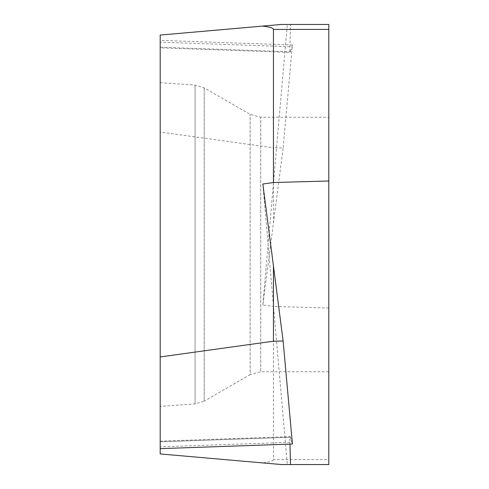 <?xml version="1.0" encoding="UTF-8"?>
<svg xmlns="http://www.w3.org/2000/svg" width="489" height="489" viewBox="0 0 489 489"><rect width="100%" height="100%" fill="white"/><g stroke="black" fill="none" stroke-linecap="round" stroke-linejoin="round"><path stroke-width="0.37" stroke-dasharray="2.44 1.83" d="M328.81 371.756L328.81 117.244L328.81 371.756L260.747 371.756L260.747 117.244L260.747 371.756L250.142 374.598L250.142 114.402L250.142 374.598L204.2 401.127L204.2 87.873L204.2 401.127L195.074 403.914L195.074 85.086L195.074 403.914L160.19 406.353L160.19 82.647L160.19 406.353M292.422 44.976L290.472 51.761C289.977 53.411 289.794 51.73 289.916 46.7L290.515 24.45L287.294 24.45L328.81 24.45L328.81 459.587L273.449 459.587L273.449 306.481L262.844 304.977L273.449 223.063L273.449 147.806L283.131 147.959L292.422 44.976L160.19 40.355L160.19 132.061L273.449 147.806M273.449 459.587C273.412 460.962 269.787 462.062 262.581 462.894L160.19 453.939L281.407 464.55L328.81 464.55L328.81 459.587M290.515 24.45L281.407 24.45L160.19 35.055L160.19 47.855L290.338 52.396M290.16 52.39L290.472 51.761L160.19 47.207L160.19 47.855M160.19 40.355L160.19 47.207M160.19 453.945L160.19 132.061M273.449 223.063L283.131 147.959M328.81 308.003L273.449 306.481M290.515 464.55L287.294 464.55L290.515 464.55M160.19 441.793L160.19 448.645L160.19 441.793L290.472 437.239L290.16 436.61M160.19 448.645L160.19 441.793L290.472 437.239L292.422 444.024L290.472 437.239C289.977 435.589 289.794 437.27 289.916 442.3L289.965 444.11M262.581 462.894L264.665 463.083M262.844 184.023L287.294 464.55M262.844 304.977L287.294 24.45M289.916 46.7L160.19 42.17M289.916 442.3L160.19 446.83M160.19 441.145L290.338 436.604M160.19 82.647L195.074 85.086L204.2 87.873L250.142 114.402L260.747 117.244L328.81 117.244"/><path stroke-width="0.73" d="M273.449 29.413C273.412 28.038 269.787 26.938 262.581 26.106L160.19 35.061L281.407 24.45L328.81 24.45L328.81 29.413L273.449 29.413L273.449 182.519L262.844 184.023L273.449 265.937L273.449 341.194L283.131 341.041L292.422 444.024L160.19 448.645L160.19 356.939L273.449 341.194M292.422 444.024L160.19 448.645L160.19 453.945L281.407 464.55L328.81 464.55L328.81 29.413M289.965 444.11L290.515 464.55M160.19 35.055L160.19 356.939M273.449 265.937L283.131 341.041M328.81 180.997L273.449 182.519M262.581 26.106L264.665 25.917"/></g></svg>
